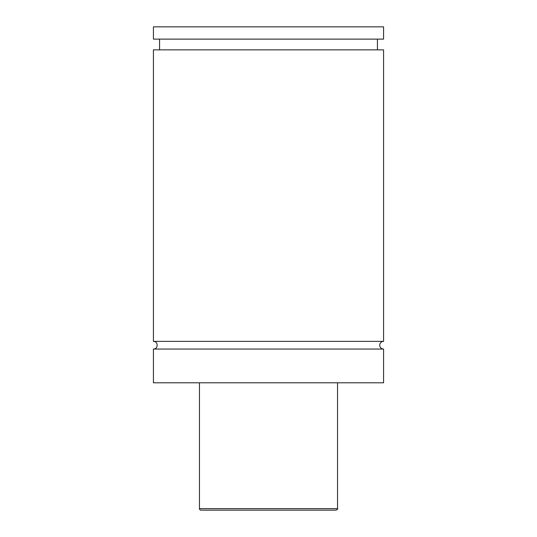 <?xml version="1.0" encoding="UTF-8"?>
<svg xmlns="http://www.w3.org/2000/svg" width="537" height="537" viewBox="0 0 537 537"><rect width="100%" height="100%" fill="white"/><g stroke="black" fill="none" stroke-linecap="round" stroke-linejoin="round"><path stroke-width="0.81" d="M153.428 349.05C158.375 349.285 158.375 341.143 153.428 341.378L383.572 341.378A3.833 3.833 0 0 0 379.733 345.217A3.833 3.833 0 0 0 383.572 349.05L383.572 382.807L153.428 382.807L153.428 349.05L383.572 349.05M336.008 510.15L200.992 510.15A1.537 1.537 0 0 1 199.455 508.613L337.545 508.613C337.995 508.922 337.484 509.432 336.008 510.15M337.545 382.807L337.545 508.613M153.428 341.378L153.428 49.867L383.572 49.867L383.572 341.378M153.428 26.85L383.572 26.85L383.572 39.127L153.428 39.127L153.428 26.85M199.455 508.613L199.455 382.807M377.437 49.867L377.437 39.127M159.563 49.867L159.563 39.127"/></g></svg>
